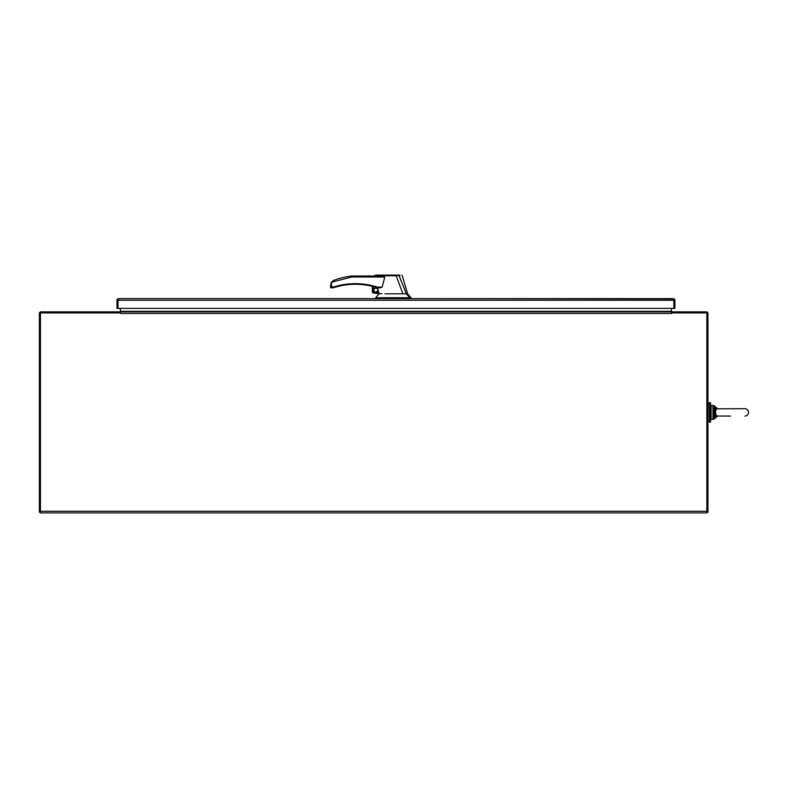<?xml version="1.0" encoding="UTF-8"?>
<svg xmlns="http://www.w3.org/2000/svg" width="788" height="788" viewBox="0 0 788 788"><rect width="100%" height="100%" fill="white"/><g stroke="black" fill="none" stroke-linecap="round" stroke-linejoin="round"><path stroke-width="1.18" d="M40.454 512.22L39.4 512.22L39.4 313.457A1.596 1.596 0 0 1 40.996 311.861L120.101 311.861L120.101 312.915L40.454 312.915L40.454 512.899L706.875 512.899L706.875 511.304L40.454 511.304M120.436 308.384L120.436 311.329A0.532 0.532 0 0 1 119.904 311.861M706.875 511.304L706.875 312.915L671.76 312.915L671.593 313.624L671.425 311.861L120.436 311.861L120.101 312.915M671.957 311.861A0.532 0.532 0 0 1 671.425 311.329L120.436 311.329L120.436 311.861L671.425 311.861L671.425 308.384M671.76 312.915L671.76 311.861L706.344 311.861A1.596 1.596 0 0 1 707.939 313.457L707.939 512.22L706.875 512.22M673.316 299.706L673.848 300.238L673.848 308.384L673.848 298.977L673.316 298.652L118.545 298.652L375.669 298.652L375.669 297.756L409.819 297.756L406.372 293.806L399.073 275.603L375.807 275.101L396.137 275.101M409.819 297.756L410.962 297.756L410.962 298.652L674.282 298.977A1.596 1.596 0 0 1 674.902 300.238L674.902 308.384L118.013 308.384L118.013 300.238L118.013 308.384L116.959 308.384L116.959 300.238A1.596 1.596 0 0 1 117.579 298.977L118.013 300.238L118.545 299.706M117.579 298.977L118.545 298.652L118.013 300.238L673.848 300.238L674.282 298.977M710.54 422.141L710.54 402.658L709.328 402.658L709.328 422.141L710.54 422.141L709.328 422.141M710.54 402.658L709.328 402.658M381.284 275.997L351.596 275.997L351.665 277.002L331.541 282.262L331.541 286.793L330.536 287.127L334.25 286.793L333.186 287.797L334.25 286.793C348.7 282.488 363.11 282.606 377.491 287.127L367.73 284.714M361.416 283.897L355.004 283.641M377.649 287.797L377.974 289.216L375.935 287.916C373.029 289.423 373.029 290.92 375.935 292.427L378.191 290.142L378.801 292.752L373.67 292.752L373.67 286.694L377.285 287.758A71.432 71.432 0 0 0 334.447 287.433L333.393 287.758L334.447 287.433L333.393 287.758L334.447 287.433L334.25 286.793M375.935 288.083A2.088 2.088 0 0 0 373.847 290.171A2.088 2.088 0 0 0 375.935 292.259A2.088 2.088 0 0 0 378.023 290.171A2.088 2.088 0 0 0 375.935 288.083M392.591 275.101L393.133 275.101M384.899 293.806L402.875 293.806L396.167 275.731L376.329 275.77C374.172 275.967 374.162 275.977 376.309 275.8M378.801 292.752L373.67 293.087L381.894 293.806M381.323 275.997L384.8 277.002L382.15 287.127L380.052 287.797M377.974 289.216L378.191 290.142M402.875 293.806L406.372 293.806M348.099 284.005L344.73 284.429M382.15 287.127L377.491 287.127L377.491 287.797L380.427 287.797M381.047 275.997L351.596 275.997A82.366 82.366 0 0 0 334.22 280.164L331.521 282.242L330.536 287.127L330.536 285.404M384.8 277.002L351.665 277.002L351.596 275.997M399.614 275.101L396.187 275.101M400.009 275.573L398.787 275.101M332.162 281.474L333.058 280.745M333.452 280.508L334.22 280.164M330.773 283.798L331.541 282.262M333.186 287.797L331.206 287.797L333.186 287.797A0.67 0.67 0 0 0 333.393 287.758M373.67 286.694L373.67 293.087L373.67 286.694M372.616 286.428L372.616 292.594L372.616 286.428M372.616 292.594L373.67 293.087M377.491 287.797A0.67 0.67 0 0 1 377.285 287.758L377.491 287.127M331.541 286.793L331.206 287.797A0.67 0.67 0 0 1 330.536 287.127M372.281 291.688L372.281 286.339M717.247 408.627L714.47 407.81L716.647 408.282M717.247 416.163L714.47 416.99L715.258 416.172L714.184 412.4L715.386 412.4L716.371 408.795L715.258 408.627L714.184 412.4L713.78 407.573L712.992 407.406L712.992 417.384L713.78 417.216L714.184 412.4L712.992 412.4M744.916 408.706C747.152 408.933 748.383 410.154 748.6 412.4C748.383 414.636 747.152 415.867 744.916 416.084C747.152 415.867 748.383 414.636 748.6 412.4C748.383 410.154 747.152 408.933 744.916 408.706L716.371 408.795M715.258 416.172L716.371 416.005L715.386 412.4M716.371 416.005L730.525 416.084M717.375 408.706L714.47 407.81L717.375 408.706M716.213 416.704L713.78 417.216M715.258 408.627L713.78 407.573M671.425 313.457L120.436 313.457M409.159 297.756L409.159 298.652M408.204 297.756L408.204 298.652M380.476 297.756L380.476 298.652M712.992 407.406L712.992 405.436L710.54 405.997L711.101 405.436L711.101 419.354L712.992 419.354L712.992 417.384M710.54 405.997L711.101 405.436L714.47 405.997L717.523 408.706L714.47 405.997L714.47 407.81M714.47 416.99L714.47 418.792L717.523 416.084L712.992 419.354L714.47 418.792M707.939 404.047L709.328 404.047L707.939 404.047M707.939 420.743L709.328 420.743M375.344 275.101L374.714 275.997M379.008 293.806L375.669 297.756M402.097 275.101L407.623 293.806L410.962 297.756M711.101 419.354L710.54 418.802L712.992 419.354M712.992 405.436L714.47 405.997"/></g></svg>
